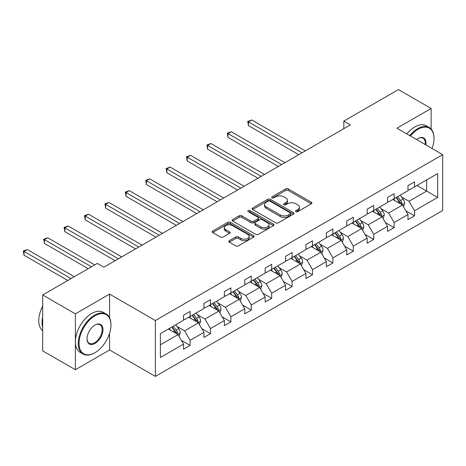 <?xml version="1.0" encoding="UTF-8"?>
<svg xmlns="http://www.w3.org/2000/svg" width="466" height="466" viewBox="0 0 466 466"><rect width="100%" height="100%" fill="white"/><g stroke="black" fill="none" stroke-linecap="round" stroke-linejoin="round"><path stroke-width="0.7" d="M295.927 211.634A1.27 0.734 0 0 0 297.722 211.634L311.364 203.759A1.817 1.048 0 0 0 311.894 203.019A1.817 1.048 0 0 0 311.364 202.273L288.256 188.934A1.817 1.048 0 0 0 285.687 188.934L272.051 196.809A1.27 0.734 0 0 0 271.678 197.328A1.27 0.734 0 0 0 272.051 197.846A1.27 0.734 0 0 0 273.845 197.846L275.61 196.827A5.808 3.355 0 0 1 283.829 196.827L285.751 197.939A5.808 3.355 0 0 1 287.452 200.31A5.808 3.355 0 0 1 285.751 202.681L283.986 203.7A1.27 0.734 0 0 0 283.613 204.219A1.27 0.734 0 0 0 283.986 204.743A1.27 0.734 0 0 0 285.786 204.743L287.551 203.724A5.808 3.355 0 0 1 295.764 203.724L297.692 204.83A5.808 3.355 0 0 1 299.393 207.207A5.808 3.355 0 0 1 297.692 209.578L295.927 210.597A1.27 0.734 0 0 0 295.555 211.115A1.27 0.734 0 0 0 295.927 211.634L295.927 210.597M229.33 240.672A1.817 1.048 0 0 0 228.8 241.411A1.817 1.048 0 0 0 229.33 242.151L235.813 245.897A1.817 1.048 0 0 0 238.382 245.897L253.527 237.147A1.817 1.048 0 0 0 254.063 236.408A1.817 1.048 0 0 0 253.527 235.668L230.42 222.323A1.817 1.048 0 0 0 227.857 222.323L212.706 231.072A1.817 1.048 0 0 0 212.176 231.812A1.817 1.048 0 0 0 212.706 232.551L220.535 237.072A1.817 1.048 0 0 0 223.103 237.072L229.587 233.332A1.817 1.048 0 0 0 230.117 232.592A1.817 1.048 0 0 0 229.587 231.847L225.701 229.61A4.858 2.802 0 0 1 224.28 227.624A4.858 2.802 0 0 1 227.28 225.031A4.858 2.802 0 0 1 232.575 225.643L247.784 234.427A4.858 2.802 0 0 1 249.205 236.408A4.858 2.802 0 0 1 246.211 239A4.858 2.802 0 0 1 240.916 238.388L238.382 236.926A1.817 1.048 0 0 0 235.813 236.926L229.33 240.672L229.33 242.151M109.58 294.104L75.381 313.851L42.686 294.972L42.686 350.851L75.381 369.73L109.58 349.983L155.359 376.412L155.359 320.532L109.58 294.104L109.58 317.795M431.126 129.03L431.126 108.467L396.921 128.208L442.7 154.636L155.359 320.532M431.126 108.467L398.43 89.589L343.826 121.113L343.826 128.663M42.686 294.972L97.289 263.447L103.825 267.222L350.362 124.888L343.826 121.113M275.738 222.841A1.817 1.048 0 0 0 278.307 222.841L293.458 214.098A1.817 1.048 0 0 0 293.988 213.358A1.817 1.048 0 0 0 293.458 212.613L270.35 199.273A1.817 1.048 0 0 0 267.781 199.273L252.63 208.022A1.817 1.048 0 0 0 252.1 208.762A1.817 1.048 0 0 0 252.63 209.502L275.738 222.841M248.71 211.908A1.27 0.734 0 0 1 249.997 212.088L249.997 210.58L273.49 224.14A1.817 1.048 0 0 1 274.025 224.88A1.817 1.048 0 0 1 273.49 225.626L258.345 234.369A1.817 1.048 0 0 1 255.776 234.369L232.668 221.03L239.151 217.313L239.151 215.805L232.668 219.544A1.817 1.048 0 0 0 232.138 220.284A1.817 1.048 0 0 0 232.668 221.03L232.668 219.544M239.151 217.313A1.817 1.048 0 0 1 241.72 217.313L241.72 215.805A1.817 1.048 0 0 0 239.151 215.805M241.72 215.805L251.092 221.21A1.817 1.048 0 0 0 253.655 221.21L257.96 218.729A1.817 1.048 0 0 0 258.49 217.989A1.817 1.048 0 0 0 257.96 217.249L248.203 211.616A1.27 0.734 0 0 1 247.83 211.098A1.27 0.734 0 0 1 248.617 210.416A1.27 0.734 0 0 1 249.997 210.58M75.381 313.851L75.381 369.73M160.391 333.639L183.54 320.27L183.54 315.214L190.081 311.434L190.081 316.496L203.945 308.492L203.945 303.43L210.486 299.655L210.486 304.717L224.35 296.714L224.35 291.652L230.886 287.877L230.886 292.933L244.749 284.93L244.749 279.874L251.29 276.099L251.29 281.155L265.154 273.152L265.154 268.096L271.695 264.315L271.695 269.377L285.559 261.374L285.559 256.312L292.095 252.537L292.095 257.599L305.958 249.595L305.958 244.534L312.5 240.759L312.5 245.815L326.363 237.811L326.363 232.755L332.905 228.981L332.905 234.037L346.768 226.033L346.768 220.977L353.304 217.197L353.304 222.259L367.167 214.255L367.167 209.193L373.709 205.419L373.709 210.481L387.572 202.477L387.572 197.415L394.114 193.64L394.114 198.697L407.977 190.693L407.977 185.637L414.513 181.862L414.513 186.918L437.667 173.556L437.667 197.415L414.513 210.783L414.513 215.84L407.977 219.614L407.977 214.558L394.114 222.562L394.114 227.618L387.572 231.398L387.572 226.336L373.709 234.34L373.709 239.402L367.167 243.176L367.167 238.114L353.304 246.118L353.304 251.18L346.768 254.954L346.768 249.898L332.905 257.902L332.905 262.958L326.363 266.733L326.363 261.676L312.5 269.68L312.5 274.736L305.958 278.517L305.958 273.455L292.095 281.458L292.095 286.52L285.559 290.295L285.559 285.233L271.695 293.236L271.695 298.298L265.154 302.073L265.154 297.017L251.29 305.02L251.29 310.076L244.749 313.851L244.749 308.795L230.886 316.798L230.886 321.855L224.35 325.635L224.35 320.573L210.486 328.577L210.486 333.639L203.945 337.413L203.945 332.351L190.081 340.355L190.081 345.417L183.54 349.191L183.54 344.129L160.391 357.498L160.391 333.639M155.359 376.412L442.7 210.516L442.7 154.636M188.771 317.253L198.452 322.839L184.588 330.843L177.016 326.474M184.588 330.843L190.081 340.355M198.452 322.839L203.945 332.351M183.54 319.064L184.588 319.664L190.081 316.496M209.176 305.469L218.857 311.061L204.993 319.064L197.421 314.69M204.993 319.064L210.486 328.577M218.857 311.061L224.35 320.573M203.945 307.28L204.993 307.886L210.486 304.717M229.581 293.691L239.256 299.277L225.393 307.28L217.826 302.912M225.393 307.28L230.886 316.798M239.256 299.277L244.749 308.795M224.35 295.502L225.393 296.108L230.886 292.933M249.98 281.913L259.661 287.499L245.798 295.502L238.225 291.134M245.798 295.502L251.29 305.02M259.661 287.499L265.154 297.017M244.749 283.724L245.798 284.33L251.29 281.155M270.385 270.134L280.066 275.721L266.202 283.724L258.63 279.355M266.202 283.724L271.695 293.236M280.066 275.721L285.559 285.233M265.154 271.946L266.202 272.546L271.695 269.377M290.79 258.35L300.465 263.942L286.602 271.946L279.035 267.571M286.602 271.946L292.095 281.458M300.465 263.942L305.958 273.455M285.559 260.162L286.602 260.768L292.095 257.599M311.189 246.572L320.87 252.158L307.007 260.162L299.434 255.793M307.007 260.162L312.5 269.68M320.87 252.158L326.363 261.676M305.958 248.384L307.007 248.99L312.5 245.815M331.594 234.794L341.275 240.38L327.412 248.384L319.839 244.015M327.412 248.384L332.905 257.902M341.275 240.38L346.768 249.898M326.363 236.606L327.412 237.211L332.905 234.037M351.999 223.016L361.674 228.602L347.811 236.606L340.244 232.237M347.811 236.606L353.304 246.118M361.674 228.602L367.167 238.114M346.768 224.828L347.811 225.428L353.304 222.259M372.398 211.232L382.079 216.824L368.216 224.828L360.643 220.453M368.216 224.828L373.709 234.34M382.079 216.824L387.572 226.336M367.167 213.044L368.216 213.649L373.709 210.481M392.803 199.454L402.484 205.04L388.621 213.049L381.048 208.675M388.621 213.049L394.114 222.562M402.484 205.04L407.977 214.558M387.572 201.265L388.621 201.871L394.114 198.697M417 185.485L426.681 191.072L409.02 201.265L401.453 196.897M409.02 201.265L414.513 210.783M437.667 197.415L426.681 191.072L426.681 179.899L437.667 173.556M407.977 189.487L409.02 190.093L414.513 186.918M160.391 344.811L178.047 334.617L168.372 329.031M178.047 334.617L183.54 344.129M405.816 210.818L414.513 215.84M385.417 222.597L394.114 227.618M365.012 234.381L373.709 239.402M344.607 246.159L353.304 251.18M324.208 257.937L332.905 262.958M303.803 269.715L312.5 274.736M283.398 281.499L292.095 286.52M262.999 293.277L271.695 298.298M242.594 305.055L251.29 310.076M222.189 316.833L230.886 321.855M201.79 328.617L210.486 333.639M181.385 340.396L190.081 345.417M109.58 349.983L109.58 333.301M296.434 211.814L297.692 211.086A5.808 3.355 0 0 0 299.393 208.716L299.393 207.207M287.452 200.31L287.452 201.825A5.808 3.355 0 0 1 285.751 204.195L284.493 204.918M311.34 203.77L288.256 190.443A1.817 1.048 0 0 0 285.687 190.443L272.558 198.027M293.429 214.11L270.35 200.782A1.817 1.048 0 0 0 267.781 200.782L252.654 209.514M290.248 213.877A1.27 0.734 0 0 0 290.621 213.358A1.27 0.734 0 0 0 290.248 212.84L269.96 201.126A1.27 0.734 0 0 0 268.166 201.126L266.302 202.203A5.808 3.355 0 0 0 264.601 204.574A5.808 3.355 0 0 0 266.302 206.945L280.171 214.948A5.808 3.355 0 0 0 288.384 214.948L290.248 213.877L290.248 215.385A1.27 0.734 0 0 0 290.621 214.867L290.621 213.358M264.601 204.574L264.601 206.083A5.808 3.355 0 0 0 266.302 208.453L266.302 206.945M290.248 215.385L288.384 216.463A5.808 3.355 0 0 1 280.171 216.463L266.302 208.453M241.72 217.313L251.092 222.725A1.817 1.048 0 0 0 253.655 222.725L257.96 220.237A1.817 1.048 0 0 0 258.49 219.498L258.49 217.989M249.997 212.088L273.466 225.637M260.814 226.826A4.858 2.802 0 0 0 266.109 227.437A4.858 2.802 0 0 0 269.103 224.845A4.858 2.802 0 0 0 267.682 222.865L262.323 219.766A1.817 1.048 0 0 0 259.754 219.766L255.455 222.253A1.817 1.048 0 0 0 254.925 222.993A1.817 1.048 0 0 0 255.455 223.732L260.814 226.826L260.814 228.34A4.858 2.802 0 0 0 266.109 228.946A4.858 2.802 0 0 0 269.103 226.354L269.103 224.845M254.925 222.993L254.925 224.501A1.817 1.048 0 0 0 255.455 225.241L255.455 223.732M260.814 228.34L255.455 225.241M249.205 236.408L249.205 237.916A4.858 2.802 0 0 1 246.211 240.508A4.858 2.802 0 0 1 240.916 239.903L238.382 238.435A1.817 1.048 0 0 0 235.813 238.435L229.354 242.163M224.28 227.624L224.28 229.132A4.858 2.802 0 0 0 225.701 231.119L225.701 229.61M229.563 233.344L225.701 231.119M253.504 237.165L230.42 223.837A1.817 1.048 0 0 0 227.857 223.837L212.729 232.569M403.474 206.764L404.68 203.293A4.899 2.831 -120 0 0 403.113 199.116L400.178 195.196M394.912 200.671L393.642 198.97M305.306 150.902L251.722 119.966L248.454 121.853L248.454 125.628L298.764 154.677M401.756 204.626L402.036 203.502A4.899 2.831 -120 0 0 400.632 200.549L397.696 196.629M396.467 197.339L399.7 201.656A2.499 1.439 60 0 1 400.148 202.413L402.036 203.502M396.123 197.537L399.059 201.458A4.899 2.831 60 0 1 400.282 203.77M248.454 125.628L247.731 121.44L302.038 152.79M247.731 121.44L251.722 119.966M432.046 148.485A22.566 13.031 120 0 0 434.003 138.519A22.566 13.031 120 0 0 418.049 129.303A22.566 13.031 120 0 0 410.389 135.985M409.707 135.594A23.119 13.351 -60 0 1 417.653 128.628A23.119 13.351 -60 0 1 429.215 127.48A23.119 13.351 -60 0 1 434.003 138.064L434.003 138.519M416.552 139.544A11.283 6.512 -60 0 1 418.049 138.519L418.049 138.519A11.283 6.512 -60 0 1 425.883 144.932M406.83 133.928A23.119 13.351 -60 0 1 414.775 126.962A23.119 13.351 -60 0 1 426.338 125.82L429.215 127.48M425.149 144.507A10.73 6.192 120 0 0 423.017 138.216A10.73 6.192 120 0 0 417.845 138.635M94.604 352.89L95 352.663A22.566 13.031 120 0 0 110.955 325.029A22.566 13.031 120 0 0 95 315.814A22.566 13.031 120 0 0 79.039 343.454A22.566 13.031 120 0 0 95 352.663L94.604 352.89A23.119 13.351 -60 0 1 83.047 354.038A23.119 13.351 -60 0 1 79.5 335.508A23.119 13.351 -60 0 1 94.604 315.138A23.119 13.351 -60 0 1 106.166 313.991A23.119 13.351 -60 0 1 110.955 324.575L110.955 325.029M95 343.454A11.283 6.512 -60 0 1 87.02 338.846A11.283 6.512 -60 0 1 95 325.029L95 325.029A11.283 6.512 -60 0 1 102.974 329.637A11.283 6.512 -60 0 1 95 343.454M87.026 338.613A10.73 6.192 120 0 0 89.245 343.302A10.73 6.192 120 0 0 94.604 342.772A10.73 6.192 120 0 0 101.617 333.318A10.73 6.192 120 0 0 99.969 324.72A10.73 6.192 120 0 0 94.802 325.146M83.047 354.038L80.169 352.378A23.119 13.351 -60 0 1 76.622 333.848A23.119 13.351 -60 0 1 91.726 313.472A23.119 13.351 -60 0 1 103.289 312.331L106.166 313.991M42.686 327.447A23.119 13.351 -60 0 1 42.686 316.874M42.686 330.65A23.119 13.351 -60 0 1 42.686 306.115M383.075 218.542L384.275 215.071A4.899 2.831 -120 0 0 382.714 210.894L379.778 206.974M374.507 212.449L373.237 210.754M284.901 162.681L231.317 131.744L228.049 133.631L228.049 137.406L278.365 166.455M381.357 216.405L381.631 215.28A4.899 2.831 -120 0 0 380.227 212.333L377.291 208.413M376.062 209.118L379.295 213.434A2.499 1.439 60 0 1 379.749 214.191L381.631 215.28M375.718 209.316L378.66 213.236A4.899 2.831 60 0 1 379.877 215.554M228.049 137.406L227.332 133.218L281.633 164.568M227.332 133.218L231.317 131.744M362.67 230.32L363.87 226.849A4.899 2.831 -120 0 0 362.309 222.678L359.373 218.758M354.108 224.233L352.832 222.532M264.502 174.459L210.917 143.522L207.644 145.409L207.644 149.19L257.96 178.233M360.952 228.183L361.226 227.059A4.899 2.831 -120 0 0 359.822 224.111L356.886 220.191M355.657 220.901L358.89 225.212A2.499 1.439 60 0 1 359.344 225.969L361.226 227.059M355.319 221.1L358.255 225.014A4.899 2.831 60 0 1 359.478 227.332M207.644 149.19L206.927 144.996L261.228 176.346M206.927 144.996L210.917 143.522M342.265 242.104L343.471 238.627A4.899 2.831 -120 0 0 341.904 234.456L338.968 230.536M333.703 236.012L332.433 234.311M244.097 186.243L190.512 155.306L187.245 157.193L187.245 160.968L237.555 190.017M340.547 239.961L340.827 238.837A4.899 2.831 -120 0 0 339.423 235.889L336.487 231.969M335.258 232.68L338.491 236.996A2.499 1.439 60 0 1 338.939 237.753L340.827 238.837M334.914 232.878L337.85 236.798A4.899 2.831 60 0 1 339.073 239.11M187.245 160.968L186.522 156.774L240.829 188.13M186.522 156.774L190.512 155.306M321.866 253.883L323.066 250.411A4.899 2.831 -120 0 0 321.505 246.234L318.569 242.314M313.298 247.79L312.028 246.089M223.692 198.021L170.107 167.084L166.84 168.972L166.84 172.746L217.156 201.795M320.148 251.745L320.422 250.615A4.899 2.831 -120 0 0 319.018 247.667L316.082 243.747M314.853 244.458L318.086 248.774A2.499 1.439 60 0 1 318.54 249.531L320.422 250.615M314.509 244.656L317.451 248.576A4.899 2.831 60 0 1 318.668 250.889M166.84 172.746L166.123 168.558L220.424 199.908M166.123 168.558L170.107 167.084M301.461 265.661L302.661 262.189A4.899 2.831 -120 0 0 301.1 258.013L298.164 254.092M292.898 259.568L291.623 257.873M203.293 209.799L149.708 178.862L146.435 180.75L146.435 184.524L196.751 213.574M299.743 263.523L300.017 262.399A4.899 2.831 -120 0 0 298.613 259.451L295.677 255.531M294.448 256.236L297.681 260.552A2.499 1.439 60 0 1 298.135 261.31L300.017 262.399M294.11 256.434L297.046 260.354A4.899 2.831 60 0 1 298.269 262.673M146.435 184.524L145.718 180.336L200.019 211.686M145.718 180.336L149.708 178.862M281.056 277.439L282.262 273.967A4.899 2.831 -120 0 0 280.695 269.797L277.759 265.876M272.494 271.352L271.224 269.651M182.888 221.577L129.303 190.641L126.036 192.528L126.036 196.308L176.346 225.352M279.338 275.301L279.617 274.177A4.899 2.831 -120 0 0 278.214 271.229L275.278 267.309M274.049 268.02L277.282 272.33A2.499 1.439 60 0 1 277.73 273.088L279.617 274.177M273.705 268.218L276.641 272.132A4.899 2.831 60 0 1 277.864 274.451M126.036 196.308L125.313 192.114L179.62 223.464M125.313 192.114L129.303 190.641M260.657 289.223L261.857 285.745A4.899 2.831 -120 0 0 260.296 281.575L257.36 277.654M252.089 283.13L250.819 281.429M162.483 233.361L108.898 202.425L105.631 204.312L105.631 208.086L155.947 237.136M258.939 287.079L259.213 285.955A4.899 2.831 -120 0 0 257.809 283.008L254.873 279.087M253.644 279.798L256.877 284.109A2.499 1.439 60 0 1 257.331 284.872L259.213 285.955M253.3 279.996L256.242 283.916A4.899 2.831 60 0 1 257.459 286.229M105.631 208.086L104.914 203.892L159.215 235.248M104.914 203.892L108.898 202.425M240.252 301.001L241.452 297.529A4.899 2.831 -120 0 0 239.891 293.353L236.955 289.433M231.689 294.908L230.414 293.207M142.083 245.139L88.499 214.203L85.226 216.09L85.226 219.865L135.542 248.914M238.534 298.863L238.808 297.733A4.899 2.831 -120 0 0 237.404 294.786L234.468 290.866M233.239 291.576L236.472 295.893A2.499 1.439 60 0 1 236.926 296.65L238.808 297.733M232.901 291.774L235.837 295.694A4.899 2.831 60 0 1 237.06 298.007M85.226 219.865L84.509 215.676L138.81 247.027M84.509 215.676L88.499 214.203M219.847 312.779L221.053 309.308A4.899 2.831 -120 0 0 219.486 305.131L216.55 301.211M211.284 306.686L210.015 304.991M121.678 256.917L68.094 225.981L64.826 227.868L64.826 231.643L115.137 260.692M218.129 310.641L218.408 309.517A4.899 2.831 -120 0 0 217.005 306.57L214.069 302.65M212.84 303.354L216.073 307.671A2.499 1.439 60 0 1 216.521 308.428L218.408 309.517M212.496 303.552L215.432 307.473A4.899 2.831 60 0 1 216.655 309.791M64.826 231.643L64.104 227.455L118.411 258.805M64.104 227.455L68.094 225.981M199.448 324.557L200.648 321.086A4.899 2.831 -120 0 0 199.087 316.915L196.151 312.995M190.879 318.47L189.61 316.769M94.738 264.921L47.689 237.759L44.421 239.646L44.421 243.427L88.196 268.696M197.73 322.42L198.003 321.295A4.899 2.831 -120 0 0 196.6 318.348L193.664 314.428M192.435 315.138L195.668 319.449A2.499 1.439 60 0 1 196.122 320.206L198.003 321.295M192.091 315.331L195.033 319.251A4.899 2.831 60 0 1 196.25 321.569M44.421 243.427L43.705 239.233L91.464 266.808M43.705 239.233L47.689 237.759M179.043 336.341L180.243 332.864A4.899 2.831 -120 0 0 178.682 328.693L175.746 324.773M170.48 330.248L169.205 328.547M74.333 276.699L27.29 249.543L24.016 251.43L24.016 255.205L67.791 280.48M177.325 334.198L177.598 333.073A4.899 2.831 -120 0 0 176.195 330.126L173.259 326.206M172.03 326.916L175.263 331.227A2.499 1.439 60 0 1 175.717 331.99L177.598 333.073M171.692 327.115L174.628 331.035A4.899 2.831 60 0 1 175.851 333.347M24.016 255.205L23.3 251.011L71.065 278.586M23.3 251.011L27.29 249.543M297.692 211.086L297.692 209.578M283.986 204.743L283.986 203.7M285.751 204.195L285.751 202.681M272.051 197.846L272.051 196.809M285.687 190.443L285.687 188.934M288.256 190.443L288.256 188.934M311.364 203.759L311.364 202.273M252.63 209.502L252.63 208.022M267.781 200.782L267.781 199.273M270.35 200.782L270.35 199.273M293.458 214.098L293.458 212.613M280.171 216.463L280.171 214.948M288.384 216.463L288.384 214.948M251.092 222.725L251.092 221.21M253.655 222.725L253.655 221.21M257.96 220.237L257.96 218.729M273.49 225.626L273.49 224.14M235.813 238.435L235.813 236.926M238.382 238.435L238.382 236.926M240.916 239.903L240.916 238.388M229.587 233.332L229.587 231.847M212.706 232.551L212.706 231.072M227.857 223.837L227.857 222.323M230.42 223.837L230.42 222.323M253.527 237.147L253.527 235.668M402.129 204.836L404.645 203.386M400.632 200.549L403.113 199.116M397.667 202.261L399.059 201.458M381.724 216.62L384.246 215.164M380.227 212.333L382.714 210.894M377.262 214.04L378.66 213.236M361.325 228.398L363.841 226.942M359.822 224.111L362.309 222.678M356.863 225.824L358.255 225.014M340.92 240.176L343.436 238.726M339.423 235.889L341.904 234.456M336.458 237.602L337.85 236.798M320.515 251.955L323.037 250.504M319.018 247.667L321.505 246.234M316.053 249.38L317.451 248.576M300.116 263.739L302.632 262.282M298.613 259.451L301.1 258.013M295.654 261.158L297.046 260.354M279.711 275.517L282.227 274.06M278.214 271.229L280.695 269.797M275.249 272.942L276.641 272.132M259.306 287.295L261.828 285.844M257.809 283.008L260.296 281.575M254.844 284.72L256.242 283.916M238.907 299.073L241.423 297.623M237.404 294.786L239.891 293.353M234.445 296.498L235.837 295.694M218.502 310.857L221.018 309.401M217.005 306.57L219.486 305.131M214.04 308.276L215.432 307.473M198.097 322.635L200.619 321.179M196.6 318.348L199.087 316.915M193.635 320.06L195.033 319.251M177.697 334.413L180.214 332.963M176.195 330.126L178.682 328.693M173.236 331.839L174.628 331.035"/></g></svg>
